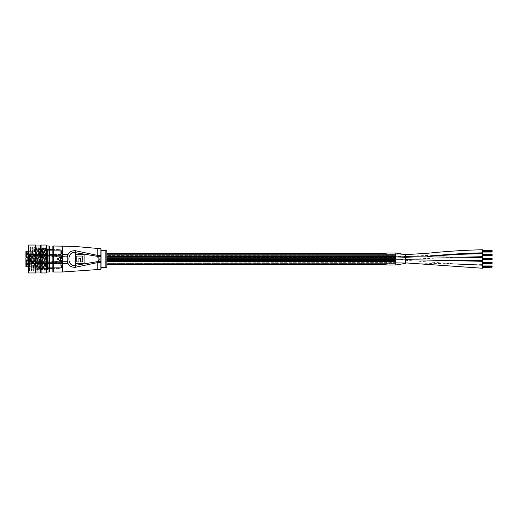 <?xml version="1.0" encoding="UTF-8"?>
<svg xmlns="http://www.w3.org/2000/svg" width="518" height="518" viewBox="0 0 518 518"><rect width="100%" height="100%" fill="white"/><g stroke="black" fill="none" stroke-linecap="round" stroke-linejoin="round"><path stroke-width="0.39" stroke-dasharray="2.59 1.94" d="M106.812 255.445L106.812 263.196L106.812 255.206L106.812 263.196L106.812 255.206L106.812 258.307L106.812 255.225L395.778 255.445L395.778 263.196L106.812 263.196L395.778 263.196L395.778 255.206L395.778 263.196L395.778 258.463L106.812 258.443L106.812 261.525L106.812 258.443L395.778 258.443L395.778 261.525L106.812 261.525L395.778 261.525L395.778 255.206L106.812 255.225L106.812 258.307L106.812 255.225L395.778 255.225L395.778 258.307L106.812 258.307L395.778 258.307L395.778 255.225L106.812 255.445M395.778 263.248L395.778 255.16L395.778 263.248L106.812 263.248L106.812 255.16L106.812 263.248L106.812 260.191L395.778 260.191L395.778 254.785L395.778 255.232L106.812 255.232L106.812 263.248L395.778 263.248L395.778 255.16L106.812 255.232L106.812 254.785L106.812 260.191L106.812 254.785L106.812 260.191L395.778 260.191L395.778 254.785L395.778 263.248M395.778 263.176L106.812 263.176L106.812 260.094L106.812 263.176L106.812 260.094L106.812 263.176L395.778 263.176L395.778 260.094L106.812 260.094L106.812 259.175L106.812 260.114L106.812 259.175L106.812 260.114L106.812 259.492L106.812 260.114L395.778 260.094L395.778 263.176M395.778 261.163L106.812 261.182L106.812 258.1L106.812 261.473L106.812 258.1L106.812 261.473L395.778 261.163L395.778 258.1L106.812 258.1L395.778 258.1L395.778 261.182L106.812 261.163L395.778 261.473L106.812 261.473L395.778 261.467L106.812 261.182L395.778 261.163L395.778 258.1L395.778 261.467L106.812 261.467L395.778 261.473L106.812 261.163L386.143 261.163M395.778 259.628L395.778 262.678L395.778 259.628M395.778 262.678L405.413 262.866L395.778 262.678L395.778 259.596L395.778 262.678L482.465 264.394L482.465 261.312M395.778 259.725L395.778 256.643L395.778 259.725L395.778 256.643L395.778 259.725L405.413 259.751L395.778 259.725L457.562 257.297M482.465 260.541L482.465 257.459M457.478 264.044L395.778 259.596L416.446 259.842M482.465 268.246L482.465 265.164M395.778 264.97L395.778 253.03L395.778 264.97M405.413 263.384L405.413 254.616M482.465 256.688L482.465 253.606M395.778 257.899L395.778 254.824L395.778 257.906L421.646 256.818L395.778 257.906M482.465 252.829L482.465 249.754M395.778 263.409L106.812 263.409L106.812 254.591L106.812 263.409L106.812 254.591L106.812 263.409L395.778 263.409L395.778 254.591L106.812 254.591L395.778 254.591L395.778 263.409M395.778 264.782L395.778 253.218L395.778 264.782L386.143 264.782M395.778 253.218L386.143 253.218M106.812 253.218L106.812 264.782L106.812 253.218M482.465 267.45L492.1 267.45L492.1 266.394L492.1 266.861L482.465 266.861L482.465 266.233L482.465 267.178L482.465 266.55L482.465 267.178L492.1 266.861L482.465 266.233L492.1 266.233L482.465 266.543L492.1 266.233L482.465 266.233L492.1 266.233L492.1 267.178L482.465 267.178L492.1 267.178L482.465 266.867L492.1 266.861L482.465 266.55L492.1 266.233L482.465 265.961L492.1 265.961M492.1 266.867L482.465 266.867L492.1 266.867M492.1 267.016L492.1 266.394L492.1 267.016L482.465 267.016L482.465 266.394L482.465 267.016M492.1 266.712L482.465 266.712L492.1 266.699M492.1 266.394L482.465 266.394M482.465 263.597L492.1 263.286L482.465 263.597L492.1 263.597L492.1 262.542L492.1 263.008L482.465 263.008L482.465 262.38L482.465 263.325L482.465 262.697L482.465 263.325L492.1 263.008L482.465 262.38L492.1 262.38L482.465 262.691L492.1 262.38L482.465 262.38L492.1 262.38L492.1 263.325L482.465 263.325L492.1 263.325L482.465 263.014L492.1 263.008L482.465 262.697L492.1 262.38L482.465 262.108L492.1 262.108L482.465 262.108M492.1 263.014L482.465 263.014L492.1 263.014M492.1 263.163L492.1 262.542L492.1 263.163L482.465 263.163L482.465 262.542L482.465 263.163M492.1 262.859L482.465 262.859L492.1 262.846M492.1 262.542L482.465 262.542M482.465 259.745L492.1 259.745L492.1 258.689L492.1 259.155L482.465 259.155L482.465 258.527L482.465 259.473L482.465 258.845L482.465 259.473L492.1 259.155L482.465 258.527L492.1 258.527L482.465 258.838L492.1 258.527L482.465 258.527L492.1 258.527L492.1 259.473L482.465 259.473L492.1 259.473L482.465 259.162L492.1 259.155L482.465 258.845L492.1 258.527L482.465 258.255L492.1 258.255M492.1 259.162L482.465 259.162L492.1 259.162M492.1 259.311L492.1 258.689L492.1 259.311L482.465 259.311L482.465 258.689L482.465 259.311M492.1 259.006L482.465 259.006L492.1 258.994M492.1 258.689L482.465 258.689M482.465 255.892L492.1 255.581L482.465 255.892L492.1 255.892L492.1 254.837L492.1 255.303L482.465 255.303L482.465 254.675L482.465 255.62L482.465 254.992L482.465 255.62L492.1 255.303L482.465 254.675L492.1 254.675L482.465 254.986L492.1 254.675L482.465 254.675L492.1 254.675L492.1 255.62L482.465 255.62L492.1 255.62L482.465 255.309L492.1 255.303L482.465 254.992L492.1 254.675L482.465 254.403L492.1 254.403L482.465 254.403M492.1 255.309L482.465 255.309L492.1 255.309M492.1 255.458L492.1 254.837L492.1 255.458L482.465 255.458L482.465 254.837L482.465 255.458M492.1 255.154L482.465 255.154L492.1 255.141M492.1 254.837L482.465 254.837M492.1 252.039L492.1 250.984L492.1 251.45L482.465 251.45L482.465 250.822L482.465 251.767L482.465 251.139L482.465 251.767L492.1 251.45L482.465 250.822L492.1 250.822L482.465 251.133L492.1 250.822L482.465 250.822L492.1 250.822L492.1 251.767L482.465 251.767L492.1 251.767L482.465 251.457L492.1 251.45L482.465 251.139L492.1 250.822L482.465 250.55L492.1 250.55L482.465 250.55M492.1 251.457L482.465 251.457L492.1 251.457M492.1 251.606L492.1 250.984L492.1 251.606L482.465 251.606L482.465 250.984L482.465 251.606M492.1 251.301L482.465 251.301L492.1 251.288M492.1 251.729L482.465 252.039L492.1 251.729M492.1 250.984L482.465 250.984M395.778 259.829L395.778 260.457L106.812 259.829L106.812 260.457L106.812 259.829L106.812 260.457L106.812 259.829L106.812 260.457L395.778 259.829L106.812 259.829L395.778 259.829L106.812 259.829L395.778 259.829L106.812 260.146L395.778 259.829L106.812 260.146L395.778 260.457L106.812 260.457L395.778 260.457L106.812 260.457L395.778 260.457L106.812 260.14L395.778 259.829L395.778 260.457L106.812 260.146L395.778 259.829L106.812 259.829L395.778 259.829L395.778 260.45L106.812 260.45L395.778 260.457L106.812 260.146L395.778 260.457L386.143 260.457L386.143 259.829L395.778 260.14L386.143 259.829M395.778 259.175L395.778 260.114L106.812 259.822L395.778 259.816L106.812 259.822L395.778 259.796L106.812 259.175L395.778 259.479L106.812 259.175L395.778 259.175L106.812 259.175L395.778 259.175L106.812 259.479L395.778 259.175L106.812 259.492L395.778 259.175L395.778 259.796L106.812 259.796L395.778 259.492L106.812 259.796L395.778 259.492L106.812 259.809L395.778 260.114L106.812 260.114L395.778 260.114L106.812 260.114L395.778 260.114L395.778 259.492L106.812 259.796L395.778 259.809L106.812 259.492L395.778 259.175L106.812 259.479L395.778 259.175L395.778 260.114L106.812 259.796L395.778 259.492L395.778 260.114L106.812 260.114L395.778 260.114L106.812 259.809L395.778 259.512L106.812 259.816L395.778 259.512L106.812 259.512L395.778 259.512L386.143 260.114L386.143 259.492L386.143 259.822L395.778 259.492L106.812 259.492L386.143 259.175M395.778 259.544L106.812 259.24L395.778 259.544M395.778 260.295L106.812 260.295L106.812 259.33L106.812 260.295L106.812 259.673L106.812 260.295L395.778 260.295L106.812 259.984L395.778 259.673L106.812 259.673L395.778 259.673L106.812 259.978L395.778 259.673L395.778 260.295L106.812 260.295L395.778 260.295L106.812 259.958L395.778 259.958L106.812 259.647L395.778 259.33L106.812 259.33L395.778 259.33L106.812 259.641L395.778 259.33L395.778 259.958L106.812 259.958L395.778 259.958L106.812 259.647L395.778 259.33L106.812 259.641L395.778 259.33L106.812 259.33L395.778 259.33L395.778 260.295L106.812 259.984L395.778 259.673L106.812 259.978L395.778 259.673L106.812 259.673L395.778 259.673L395.778 260.295L386.143 260.295L395.778 260.295L386.143 259.958L395.778 259.958L386.143 259.647L395.778 259.33L386.143 259.33L395.778 259.33L386.143 259.641L395.778 259.33L395.778 259.958L386.143 259.984L395.778 259.673L386.143 259.673L395.778 259.673L386.143 259.978L395.778 259.673L395.778 260.295M395.778 260.729L106.812 260.418L395.778 260.729M395.778 258.443L395.778 261.525L395.778 258.443L106.812 258.463L395.778 258.463M395.778 261.48L395.778 262.108L106.812 261.48L106.812 262.108L106.812 261.48L106.812 262.108L106.812 261.48L106.812 262.108L395.778 261.48L106.812 261.48L395.778 261.48L106.812 261.48L395.778 261.48L106.812 261.797L395.778 261.48L106.812 261.797L395.778 262.108L106.812 262.108L395.778 262.108L106.812 262.108L395.778 262.108L106.812 261.784L395.778 261.48L395.778 262.108L106.812 261.797L395.778 261.48L106.812 261.48L395.778 261.48L395.778 262.102L106.812 262.102L395.778 262.108L106.812 261.797L395.778 262.108L386.143 262.108L386.143 261.48L395.778 261.784L386.143 261.48M395.778 261.195L106.812 260.891L395.778 261.195M395.778 261.946L106.812 261.946L106.812 261.318L106.812 261.946L106.812 261.318L106.812 261.946L395.778 261.946L106.812 261.635L395.778 261.318L106.812 261.318L395.778 261.318L106.812 261.629L395.778 261.318L395.778 261.946L106.812 261.946L395.778 261.946L106.812 261.635L395.778 261.318L106.812 261.629L395.778 261.318L106.812 261.318L395.778 261.318L395.778 261.946L386.143 261.946L395.778 261.946L386.143 261.318L395.778 261.318L386.143 261.318L395.778 261.318L386.143 261.629L395.778 261.318L395.778 261.946M395.778 262.373L106.812 262.069L395.778 262.373M395.778 259.207L106.812 258.903L395.778 259.207M395.778 260.386L106.812 260.081L395.778 260.386M395.778 256.293L395.778 257.239L106.812 256.922L106.812 256.293L106.812 257.239L106.812 256.293L106.812 257.239L106.812 256.611L106.812 257.239L395.778 256.922L106.812 256.293L395.778 256.293L106.812 256.293L395.778 256.293L106.812 256.293L395.778 256.293L106.812 256.604L395.778 256.293L106.812 256.611L395.778 256.293L395.778 256.922L106.812 256.928L395.778 256.611L106.812 256.928L395.778 257.239L106.812 257.239L395.778 257.239L106.812 257.239L395.778 257.239L106.812 256.922L395.778 256.922L106.812 256.611L395.778 256.293L106.812 256.604L395.778 256.293L395.778 257.239L106.812 256.928L395.778 256.611L395.778 257.239L106.812 257.239L395.778 257.239L106.812 256.928L395.778 257.239L386.143 256.922L395.778 256.611L106.812 256.611L386.143 256.293M395.778 256.332L106.812 256.021L395.778 256.332M395.778 257.077L106.812 257.077L106.812 256.455L106.812 257.077L106.812 256.455L106.812 257.077L395.778 257.077L106.812 256.773L395.778 256.455L106.812 256.455L395.778 256.455L106.812 256.76L395.778 256.455L395.778 257.077L106.812 257.077L395.778 257.077L106.812 256.773L395.778 256.455L106.812 256.76L395.778 256.455L106.812 256.455L395.778 256.455L395.778 257.077L386.143 257.077L395.778 257.077L386.143 256.455L395.778 256.455L386.143 256.455L395.778 256.455L386.143 256.76L395.778 256.455L395.778 257.077M395.778 257.511L106.812 257.2L395.778 257.511M395.778 255.225L395.778 258.307L395.778 255.225L106.812 255.206L395.778 255.206M395.778 256.818L395.778 257.446L106.812 256.818L106.812 257.446L106.812 256.818L106.812 257.446L395.778 256.818L106.812 256.818L395.778 256.818L106.812 256.818L395.778 256.818L106.812 257.129L395.778 256.818L395.778 257.446L106.812 257.446L395.778 257.446L106.812 257.142L395.778 257.446L106.812 257.129L395.778 256.818L106.812 256.818L395.778 256.818L395.778 257.446L106.812 257.446L395.778 257.446L106.812 257.446L395.778 257.446L386.143 257.446L386.143 256.818L395.778 257.129L386.143 256.818M395.778 256.507L386.143 256.507M395.778 256.539L106.812 256.229L395.778 256.539M395.778 257.284L106.812 256.98L395.778 257.284M395.778 257.718L106.812 257.414L395.778 257.718M395.778 256.973L106.812 256.663L395.778 256.973M395.778 257.446L386.143 257.446M395.778 259.479L386.143 259.492L395.778 259.479M395.778 260.114L386.143 260.114M395.778 259.512L386.143 259.512M395.778 256.604L386.143 256.611L395.778 256.604M395.778 257.239L386.143 257.239M395.778 256.928L386.143 256.928L395.778 256.928M395.778 260.457L386.143 260.457M395.778 260.146L386.143 260.146L395.778 260.146M395.778 259.822L386.143 259.822M395.778 261.467L386.143 261.473M395.778 262.108L386.143 262.108M395.778 261.797L386.143 261.797L395.778 261.797M395.778 257.129L386.143 257.129L395.778 257.135M395.778 256.811L386.143 256.811M386.143 264.97L386.143 253.03M101.029 256.319L101.029 261.681M101.029 267.476L101.029 250.524L101.029 267.476M60.574 260.593L60.574 257.407M98.634 255.821L99.534 257.058L99.611 256.533L98.64 255.555L97.708 257.058L98.64 255.555L99.611 256.533L99.534 257.058L98.634 255.821M98.763 257.64L97.552 257.64L98.433 257.64L98.187 258.094L98.776 258.592L99.585 258.592L98.401 258.003L98.763 257.64L98.401 258.003L99.585 258.592L98.776 258.592L98.187 258.094L98.433 257.647L97.552 257.64L98.763 257.64M97.805 258.987L97.805 259.33L97.805 258.987M98.213 259.013L99.585 259.278L98.213 259.013M98.77 259.965L99.585 259.699L98.213 259.699L98.187 260.405L99.585 260.91L98.401 260.321L98.77 259.965L98.401 260.321L99.585 260.91L98.187 260.405L98.213 259.699L99.585 259.699L98.77 259.965M98.329 261.337L98.757 262.341L99.585 262.367L99.223 261.227L98.718 262.069L98.401 261.758L98.504 261.396L98.718 262.069L99.223 261.227L99.585 262.367L98.757 262.341L98.329 261.337M52.868 246.38L52.868 271.62M75.408 254.668L84.078 254.668L84.078 263.332L75.408 263.332L75.408 254.668M76.781 256.041L76.781 261.959L78.93 261.959L78.93 258.32L80.303 258.32L80.303 261.959L82.705 261.959L82.705 256.041L76.781 256.041M106.812 266.511L106.812 251.489M99.404 261.726L98.925 262.076L99.404 261.726M61.927 267.282L61.927 250.718L61.927 267.282A0.388 0.388 0 0 1 61.538 267.67L46.51 267.67L46.51 250.33L46.51 267.67M61.927 250.718A0.388 0.388 0 0 0 61.538 250.33L46.51 250.33M25.9 251.677L25.9 265.74L25.9 263.144L25.9 265.74L27.83 265.74L27.83 260.25L26.288 260.25L27.83 260.25L27.83 265.74M29.371 260.962L61.927 260.962L61.927 263.85L61.927 260.962L61.927 263.85L61.927 260.962L29.371 260.962L29.371 263.85L61.927 263.85L29.371 263.85L29.371 260.962M29.371 254.15L61.927 254.15L61.927 257.038L61.927 254.15L61.927 257.038L61.927 254.15L29.371 254.15L29.371 257.038L61.927 257.038L29.371 257.038L29.371 254.15M46.51 248.789L46.51 269.211L46.51 248.789L42.657 248.789L42.657 269.211L42.657 248.789M46.51 269.211L42.657 269.211M28.212 257.75L42.657 257.75L42.657 251.295L28.212 251.295M42.657 251.295L42.657 266.705L28.212 266.705M29.371 263.558L25.9 263.558L25.9 261.247L25.9 263.558L25.9 261.247L25.9 263.558L29.371 263.558L29.371 261.247L25.9 261.247L29.371 261.247L29.371 263.558M29.371 256.753L25.9 256.753L25.9 254.442L25.9 256.753L25.9 254.442L25.9 256.753L29.371 256.753L29.371 254.442L25.9 254.442L29.371 254.442L29.371 256.753M42.657 266.705L42.657 257.75L27.83 257.75L27.83 252.26L27.83 260.25L25.9 260.25L25.9 263.144L25.9 261.247M28.212 260.25L27.83 260.25M27.83 257.75L25.9 257.75L25.9 253.509L25.9 256.753M25.9 253.509L25.9 252.26L25.9 253.509L27.83 253.509L25.9 253.509M35.917 272.585L35.917 245.415M35.535 245.033L35.535 272.967M28.212 245.415L28.212 272.585M28.6 272.967L28.6 245.033M46.51 272.585L46.51 245.415M46.128 245.033L46.128 272.967M40.734 245.415L40.734 272.585M41.116 272.967L41.116 245.033M49.404 256.721L49.404 269.017L49.404 256.721M49.016 261.189L49.016 249.365L49.016 261.189M49.404 271.62L49.404 246.38M49.016 245.998L49.016 272.002M35.917 256.041L35.917 272.002L35.917 256.041M40.734 256.041L40.734 272.002L40.734 256.041M46.51 256.041L46.51 272.002L46.51 256.041M47.475 261.189L47.475 249.365L47.475 261.189M29.176 250.841L29.934 269.774L30.95 248.498L31.844 269.787L32.822 248.226L33.774 269.787L34.738 248.213L35.697 269.787L36.681 248.226L37.626 269.787L38.591 248.213L39.549 269.787L40.533 248.226L41.479 269.787L42.444 248.213L43.402 269.787L44.386 248.226L45.331 269.787L46.296 248.213L47.326 269.502L46.439 269.502L45.403 248.213L44.444 269.787L43.48 248.213L42.515 269.787L41.55 248.213L40.592 269.787L39.627 248.213L38.662 269.787L37.697 248.213L36.733 269.787L35.774 248.213L34.81 269.787L33.845 248.213L32.88 269.787L31.922 248.213L31.028 269.502L29.992 248.213L29.176 268.57L29.176 250.841C28.911 247.96 28.652 247.054 28.406 248.116L29.176 268.57L29.086 269.878L28.212 270.752L28.212 247.248L28.212 270.752M29.921 269.787L31.468 270.254L32.349 247.455L33.314 270.545L34.279 247.455L35.237 270.545L36.202 247.455L37.166 270.545L38.131 247.455L39.09 270.545L40.054 247.455L41.019 270.545L41.984 247.455L42.949 270.545L43.907 247.455L44.872 270.545L45.837 247.455L46.639 268.816L46.801 270.545L47.475 269.787L47.475 248.213L47.475 269.787M31.417 270.545L31.863 269.774L32.88 269.787M33.774 269.787L34.797 269.774L35.237 270.545M35.269 270.545L35.716 269.774L36.733 269.787M37.626 269.787L38.649 269.774L39.09 270.545M39.122 270.545L39.569 269.774L40.592 269.787M41.479 269.787L42.502 269.774L42.949 270.545L43.421 269.774L44.444 269.787M46.885 270.254L46.439 269.502L46.801 270.545L47.274 269.774M44.367 248.213L45.39 248.226L45.837 247.455M28.658 247.695L28.406 248.116L28.529 247.455L29.176 248.213L30.51 247.746L31.384 270.545M30.452 247.455L30.899 248.226L31.922 248.213M32.809 248.213L33.832 248.226L34.279 247.455M34.305 247.455L34.751 248.226L35.774 248.213M36.661 248.213L37.684 248.226L38.131 247.455M38.157 247.455L38.604 248.226L39.627 248.213M40.514 248.213L41.537 248.226L41.984 247.455M42.01 247.455L42.457 248.226L43.48 248.213M45.862 247.455L46.309 248.226L47.475 248.213M28.406 248.116L28.212 247.248M28.529 247.455L29.461 270.545L30.426 247.455M56.611 256.235L56.041 256.365L56.863 256.17L56.863 255.018L55.808 254.824C54.817 255.335 54.817 255.853 55.808 256.365L56.579 256.365L55.808 256.365C54.817 255.853 54.817 255.342 55.808 254.824L56.87 254.824L56.87 256.365L55.808 256.365C54.817 255.853 54.817 255.335 55.808 254.824L56.579 254.824L55.963 254.824L55.478 255.594L56.138 256.365L55.458 256.028L55.458 255.16A1.444 0.376 -90 0 1 55.458 256.028A1.444 0.376 -90 0 0 55.458 255.16L55.963 254.824L55.458 255.16L55.458 256.028L56.138 256.365L55.478 255.594L55.963 254.824L56.611 254.953A1.444 0.376 -90 0 1 56.611 256.235A1.444 0.376 -90 0 0 56.611 254.953L56.863 256.17L56.294 256.365L56.87 256.365L56.87 254.824L56.294 254.824L56.863 255.018L56.715 256.132L56.715 255.057L55.808 254.824C54.817 255.335 54.817 255.853 55.808 256.365L56.611 256.235M67.379 254.234L52.525 254.15L52.525 257.038L52.525 255.614L46.665 255.614L62.257 255.614L62.471 256.539L67.508 256.656L52.525 256.656L52.525 255.614L62.115 255.614L52.253 255.614L52.253 256.753L46.937 256.753L46.937 254.442L46.937 256.753A0.421 0.421 0 0 0 46.665 256.656L35.153 256.656L35.153 255.614L46.665 255.614L35.146 255.614L35.146 257.038L35.146 254.15L35.146 256.177L29.377 256.073L29.371 256.941L29.371 256.073L35.146 256.177L35.146 255.614L35.146 256.177L29.371 256.073L29.371 256.941L29.371 256.073L35.146 256.177L35.146 255.011L29.371 255.115L29.371 254.247L29.371 255.115L35.146 255.011L35.146 254.15L35.146 256.177L29.371 256.073L29.371 256.941L35.146 257.038L46.704 257.077L46.704 255.614L46.704 257.096L46.704 255.614L52.486 255.614L52.486 257.096L52.525 254.15L52.525 255.575L62.115 255.575L62.471 254.234L67.379 254.234L67.379 254.649L62.471 254.649L62.257 255.575L52.253 255.575L52.253 254.442L46.937 254.442L46.937 255.575L46.937 254.442A0.421 0.421 0 0 1 46.665 254.532L35.153 254.532L35.153 256.656L35.153 254.532L35.153 255.575L35.146 255.011L29.377 255.115L29.377 254.636L35.153 254.532L35.153 255.575L46.665 255.575L35.153 255.575L35.146 255.011L35.146 255.575L46.704 255.575L46.704 254.092L46.704 257.096L46.704 254.092L46.704 255.575L52.486 255.575L52.447 254.053L46.743 254.053L46.743 257.135L46.743 254.053L46.937 255.575L29.371 255.115L35.146 255.011L29.371 255.115L29.371 254.247L46.704 254.111L29.371 254.247L29.371 255.115L29.371 254.247L29.377 254.636L46.665 254.532A0.421 0.421 0 0 0 46.937 254.442L52.253 254.442L52.253 256.753L52.253 255.614L35.153 255.614L46.704 255.614L46.704 257.077L29.371 256.941L29.377 256.552L35.153 256.656L29.377 256.552L29.371 256.073L35.146 256.177L35.146 255.614L35.153 256.656L46.665 256.656A0.421 0.421 0 0 1 46.937 256.753L52.253 256.753A0.421 0.421 0 0 1 52.525 256.656L52.525 254.532L52.525 256.656A0.421 0.421 0 0 0 52.253 256.753L52.253 254.442A0.421 0.421 0 0 0 52.525 254.532L52.525 255.575L52.486 254.111L67.508 254.15C67.968 255.115 67.968 256.073 67.508 257.038L52.525 257.038L67.508 257.038L62.471 256.954L62.115 255.614L62.471 256.954L67.508 257.038C67.968 256.073 67.968 255.115 67.508 254.15L62.471 254.234L62.471 254.649L67.379 254.649L52.525 254.532A0.421 0.421 0 0 1 52.253 254.442L52.253 255.575L46.937 255.575L62.257 255.575L62.471 254.234L62.257 255.575L52.525 255.575L52.486 254.111L52.447 257.135L46.743 257.135L52.447 257.135L52.447 254.053L46.743 254.053L46.743 255.575L52.447 255.575L52.447 254.053L52.447 257.135L52.486 254.111L52.486 255.575L52.525 254.532L67.379 254.649L67.379 254.234M52.486 254.092L52.486 257.096L52.486 254.092M67.508 256.656L67.508 254.532L67.508 256.656L52.525 256.656L52.525 255.614L62.257 255.614L62.471 256.954L62.471 256.539L67.508 256.656M56.462 254.824L56.138 256.365L56.462 254.824L56.87 254.824L56.462 254.824M56.715 256.365L56.715 254.824L56.715 256.365M56.611 263.047L56.041 263.176L56.863 262.982L56.863 261.83L55.808 261.635C54.817 262.147 54.817 262.665 55.808 263.176L56.579 263.176L55.808 263.176C54.817 262.665 54.817 262.147 55.808 261.635L56.87 261.635L56.87 263.176L55.808 263.176C54.817 262.665 54.817 262.147 55.808 261.635L56.579 261.635L55.963 261.635L55.478 262.406L56.138 263.176L55.458 262.84L55.458 261.972A1.444 0.376 -90 0 1 55.458 262.84A1.444 0.376 -90 0 0 55.458 261.972L55.963 261.635L55.458 261.972L55.458 262.84L56.138 263.176L55.478 262.406L55.963 261.635L56.611 261.765A1.444 0.376 -90 0 1 56.611 263.047A1.444 0.376 -90 0 0 56.611 261.765L56.863 262.982L56.294 263.176L56.87 263.176L56.87 261.635L56.294 261.635L56.863 261.83L56.715 262.943L56.715 261.868L55.808 261.635C54.817 262.147 54.817 262.658 55.808 263.176L56.611 263.047M67.379 261.046L52.525 260.962L52.525 263.85L52.525 262.425L46.665 262.425L62.257 262.425L62.471 263.351L67.508 263.468L52.525 263.468L52.525 262.425L62.115 262.425L52.253 262.425L52.253 263.558L46.937 263.558L46.937 261.247L46.937 263.558A0.421 0.421 0 0 0 46.665 263.468L35.153 263.468L35.153 262.425L46.665 262.425L35.146 262.425L35.146 263.85L35.146 260.962L35.146 262.989L29.377 262.885L29.371 263.753L29.371 262.885L35.146 262.989L35.146 262.425L35.146 262.989L29.371 262.885L29.371 263.753L29.371 262.885L35.146 262.989L35.146 261.823L29.371 261.927L29.371 261.059L29.371 261.927L35.146 261.823L35.146 260.962L35.146 262.989L29.371 262.885L29.371 263.753L35.146 263.85L46.704 263.889L46.704 262.425L46.704 263.908L46.704 262.425L52.486 262.425L52.447 263.947L46.743 263.947L46.743 260.865L46.704 263.889L46.704 260.904L46.704 262.386L52.486 262.386L52.486 260.904L52.525 262.386L62.115 262.386L62.471 261.046L67.379 261.046L67.379 261.46L62.471 261.46L62.257 262.386L52.253 262.386L52.253 261.247L46.937 261.247L46.937 262.386L46.937 261.247A0.421 0.421 0 0 1 46.665 261.344L35.153 261.344L35.153 263.468L35.153 261.344L35.153 262.386L35.146 261.823L29.377 261.927L29.377 261.448L35.153 261.344L35.153 262.386L46.665 262.386L35.153 262.386L35.146 261.823L35.146 262.386L46.704 262.386L46.704 260.923L29.371 261.059L29.371 261.927L35.146 261.823L29.371 261.927L29.371 261.059L46.743 260.865L46.743 263.947L52.447 263.947L52.447 260.865L46.743 260.865L46.937 262.386L29.371 261.927L29.371 261.059L29.377 261.448L46.665 261.344A0.421 0.421 0 0 0 46.937 261.247L52.253 261.247L52.253 263.558L52.253 262.425L35.153 262.425L46.704 262.425L46.704 263.889L29.371 263.753L29.377 263.364L35.153 263.468L29.377 263.364L29.371 262.885L35.146 262.989L35.146 262.425L35.153 263.468L46.665 263.468A0.421 0.421 0 0 1 46.937 263.558L52.253 263.558A0.421 0.421 0 0 1 52.525 263.468L52.525 261.344L52.525 263.468A0.421 0.421 0 0 0 52.253 263.558L52.253 261.247A0.421 0.421 0 0 0 52.525 261.344L52.486 263.889L52.525 260.962L67.508 260.962C67.968 261.927 67.968 262.885 67.508 263.85L52.525 263.85L67.508 263.85L62.471 263.766L62.115 262.425L62.471 263.766L67.508 263.85C67.968 262.885 67.968 261.927 67.508 260.962L62.471 261.046L62.471 261.46L67.379 261.46L52.525 261.344A0.421 0.421 0 0 1 52.253 261.247L52.253 262.386L46.937 262.386L62.257 262.386L62.471 261.046L62.257 262.386L52.525 262.386L52.447 260.865L46.743 260.865L46.743 262.386L52.447 262.386L52.447 260.865L52.447 263.947L52.486 260.904L52.486 262.386L52.525 261.344L67.379 261.46L67.379 261.046M67.508 263.468L67.508 261.344L67.508 263.468L52.525 263.468L52.525 262.425L62.257 262.425L62.471 263.766L62.471 263.351L67.508 263.468M56.462 261.635L56.138 263.176L56.462 261.635L56.87 261.635L56.462 261.635M56.715 263.176L56.715 261.635L56.715 263.176M52.486 260.904L52.447 262.386L52.486 260.904M60.962 251.981L60.962 268.149L60.962 251.981M60.768 266.168L60.768 249.657L60.768 266.168M46.51 265.948L46.51 249.948L46.51 265.948M46.898 252.35L46.898 267.67L46.898 252.35M59.033 266.239L59.033 249.559L59.033 266.239M47.475 266.239L47.475 249.559L47.475 266.239M59.033 266.168L59.033 249.657L59.033 266.168M60.962 252.35L60.962 267.67L60.962 252.35M47.475 266.757L47.475 248.886L47.475 266.757M46.51 266.757L46.51 248.886L46.51 266.757M395.778 260.58L106.812 260.58L395.778 260.58M395.778 256.125L106.812 256.125L395.778 256.125M395.778 258.417L106.812 258.417L395.778 258.417M395.778 255.406L106.812 255.406L395.778 255.406M395.778 260.567L106.812 260.567L395.778 260.567M395.778 256.145L106.812 256.145L395.778 256.145M62.503 245.998L62.503 272.002M97.177 248.407L97.177 269.593M100.071 248.407L100.071 269.593M53.257 272.002L53.257 245.998M105.847 250.524L105.847 267.476M61.538 267.67L61.538 250.33L61.538 267.67M26.288 266.705L26.288 251.295M27.83 264.491L25.9 264.491L27.83 264.491M25.9 254.856L27.83 254.856L25.9 254.856M25.9 263.144L27.83 263.144L25.9 263.144M46.665 254.15L46.665 257.038L46.665 254.15M46.665 254.532L46.665 256.656L46.665 254.532M46.665 260.962L46.665 263.85L46.665 260.962M46.665 261.344L46.665 263.468L46.665 261.344M395.778 255.16L106.812 255.16L395.778 255.16M446.069 254.765L395.778 256.643L405.413 256.669M395.778 254.824L405.413 254.649M395.778 254.785L106.812 254.785L395.778 254.785M27.83 252.26L25.9 252.26M47.475 268.635L49.404 269.017M45.331 269.787L46.367 269.787M47.475 249.365L49.404 248.983M29.934 269.774L29.487 270.545M32.822 248.226L32.381 247.455M33.787 269.774L33.34 270.545M36.681 248.226L36.234 247.455M37.639 269.774L37.192 270.545M40.533 248.226L40.087 247.455M41.492 269.774L41.045 270.545M44.386 248.226L43.939 247.455M45.344 269.774L44.898 270.545M44.425 269.774L44.872 270.545M43.46 248.226L43.907 247.455M40.572 269.774L41.019 270.545M39.608 248.226L40.054 247.455M36.72 269.774L37.166 270.545M35.755 248.226L36.202 247.455M32.867 269.774L33.314 270.545M31.902 248.226L32.349 247.455M29.073 269.878L29.461 270.545M39.769 250.647L39.769 249.851L41.213 248.407C41.816 248.258 42.295 248.737 42.657 249.851L42.657 268.149L41.213 269.593L39.769 268.149L39.769 249.851L41.213 251.295L42.657 249.851L42.657 268.149L41.213 266.705L39.769 268.149L39.769 250.647M60.962 249.851L59.033 249.657M60.962 267.67L46.898 267.67L46.51 268.052M59.033 249.559L52.868 249.559M49.404 249.559L47.475 249.559M47.475 248.886L46.51 248.886M47.475 269.114L46.51 269.114M60.962 250.33L46.898 250.33L46.51 249.948M60.962 268.149L59.033 268.343M59.033 268.441L52.868 268.441M49.404 268.441L47.475 268.441"/><path stroke-width="0.78" d="M416.446 259.842L482.465 261.312L482.465 264.394M405.413 256.669L482.465 257.459L482.465 260.541L461.454 260.418L482.465 260.541M457.478 264.044L482.465 265.164L482.465 268.246L405.413 262.866L482.465 268.246M405.413 254.616L395.778 253.03L395.778 264.97L386.143 264.97L386.143 253.03L395.778 253.03L395.778 264.97L405.413 263.39M405.413 254.61L405.413 263.384M446.069 254.765L482.465 253.606L482.465 256.688L457.562 257.297M482.465 252.836C464.011 253.27 445.603 254.455 427.227 256.384L482.465 252.836L482.465 249.754C464.011 250.194 445.603 251.379 427.227 253.308L405.413 254.649M386.143 253.218L106.812 253.218M386.143 264.782L106.812 264.782M492.1 265.961L482.465 265.961L492.1 265.961L492.1 266.712L482.465 266.699L492.1 266.712L492.1 267.178L482.465 267.178M492.1 266.233L482.465 266.233M492.1 267.178L482.465 267.45M492.1 266.394L482.465 266.394M492.1 267.016L482.465 267.016M482.465 262.108L492.1 262.108L492.1 262.859L482.465 262.846L492.1 262.859L492.1 263.325L482.465 263.325M492.1 262.38L482.465 262.38M492.1 263.325L482.465 263.597M492.1 262.542L482.465 262.542M492.1 263.163L482.465 263.163M492.1 258.255L482.465 258.255L492.1 258.255L492.1 259.006L482.465 258.994L492.1 259.006L492.1 259.473L482.465 259.473M492.1 258.527L482.465 258.527M492.1 259.473L482.465 259.745M492.1 258.689L482.465 258.689M492.1 259.311L482.465 259.311M482.465 254.403L492.1 254.403L492.1 255.154L482.465 255.141L492.1 255.154L492.1 255.62L482.465 255.62M492.1 254.675L482.465 254.675M492.1 255.62L482.465 255.892M492.1 254.837L482.465 254.837M492.1 255.458L482.465 255.458M482.465 250.55L492.1 250.55L492.1 251.301L482.465 251.288L492.1 251.301L492.1 251.767L482.465 251.767M492.1 250.822L482.465 250.822M492.1 251.767L482.465 252.039L492.1 252.039M492.1 250.984L482.465 250.984M492.1 251.606L482.465 251.606M105.847 250.524A0.965 0.965 0 0 1 106.812 251.489L106.812 266.511A0.965 0.965 0 0 1 105.847 267.476L105.847 250.524L101.029 250.524L101.029 268.635A0.965 0.965 0 0 1 100.071 269.593L100.071 262.684L97.177 262.684L75.246 267.32C69.911 267.34 67.217 264.568 67.165 259C67.217 253.431 69.911 250.66 75.246 250.68L97.177 255.316L97.177 248.407L74.417 246.4L53.257 245.998L53.257 272.002A0.388 0.388 0 0 1 52.868 271.62L52.868 246.38A0.388 0.388 0 0 1 53.257 245.998M101.029 262.354A0.965 0.337 180 0 1 100.071 262.684L100.071 256.319L97.177 256.319L75.026 252.59C66.874 251.152 66.88 266.848 75.026 265.41L97.177 261.681L101.029 261.681L101.029 267.476L105.847 267.476M101.029 250.524L101.029 256.319L100.071 256.319L100.071 248.407L97.177 248.407M101.029 249.365A0.965 0.965 0 0 0 100.071 248.407M101.029 268.635L101.029 267.476M57.53 259.168L60.289 260.761M60.289 257.239L57.53 258.832M62.503 245.998L62.503 272.002L53.257 272.002M100.071 269.593L97.177 269.593L97.177 261.681M75.408 263.332L75.408 254.668L84.078 254.668L84.078 263.332L75.408 263.332M75.246 267.32L75.246 250.68M76.781 256.041L76.781 261.959L78.93 261.959L78.93 258.32L80.303 258.32L80.303 261.959L82.705 261.959L82.705 256.041L76.781 256.041M60.574 257.407L60.386 260.619L60.574 257.407M25.9 266.323L25.9 260.25L26.288 260.25L25.9 260.25L26.288 260.25L26.288 266.705A0.388 0.388 0 0 1 25.9 266.323L25.9 265.74M25.9 256.753L25.9 251.677A0.388 0.388 0 0 1 26.288 251.295L26.288 257.75L28.212 257.75M28.212 251.295L26.288 251.295M28.212 266.705L26.288 266.705M27.83 260.25L27.83 257.75M25.9 261.247L25.9 257.75L26.288 257.75M28.212 260.25L26.288 260.25M35.917 245.415L35.917 272.585L35.535 272.967L35.535 245.033L35.917 245.415M28.6 272.967L28.212 272.585L28.212 245.415L28.6 245.033L28.6 272.967L35.535 272.967M46.51 245.415L46.51 272.585L46.128 272.967L46.128 245.033L46.51 245.415M41.116 272.967L40.734 272.585L40.734 245.415L41.116 245.033L41.116 272.967L46.128 272.967M49.404 246.38L49.404 271.62L49.016 272.002L49.016 245.998L49.404 246.38M405.413 259.751L461.454 260.418L405.413 259.751M101.029 255.646A0.965 0.337 180 0 0 100.071 255.316L97.177 255.316L97.177 256.319M62.503 272.002L97.177 269.593M28.6 245.033L35.535 245.033M35.917 245.998L40.734 245.998M41.116 245.033L46.128 245.033M46.51 245.998L49.016 245.998M46.51 272.002L49.016 272.002M35.917 272.002L40.734 272.002M52.868 249.559L49.404 249.559M52.868 268.441L49.404 268.441"/></g></svg>
